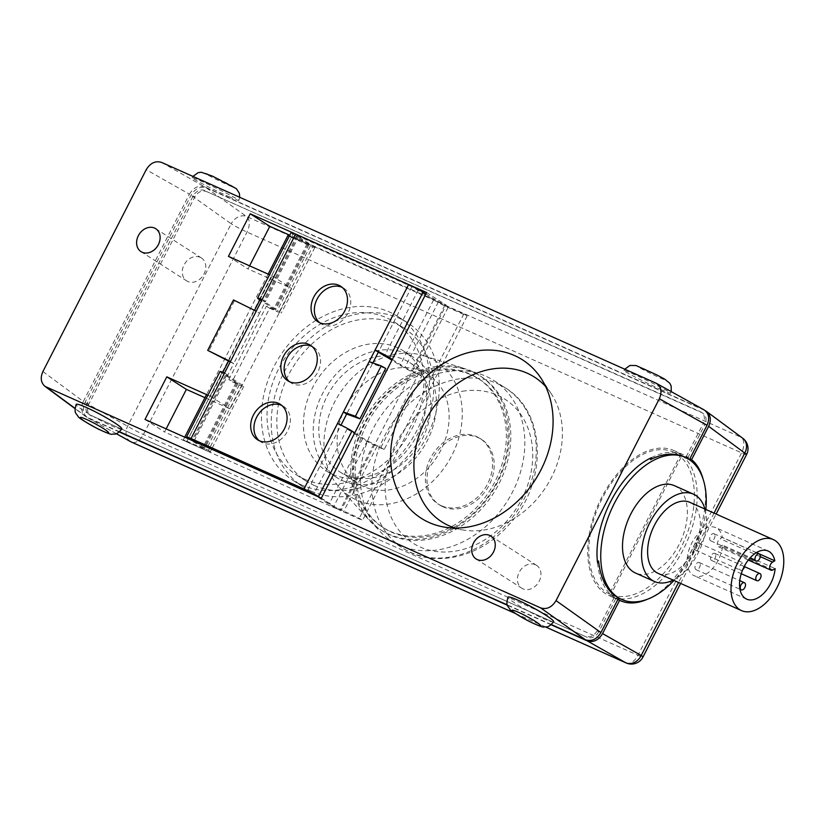 <?xml version="1.0" encoding="UTF-8"?>
<svg xmlns="http://www.w3.org/2000/svg" width="825" height="825" viewBox="0 0 825 825"><rect width="100%" height="100%" fill="white"/><g stroke="black" fill="none" stroke-linecap="round" stroke-linejoin="round"><path stroke-width="0.62" stroke-dasharray="4.12 3.09" d="M535.373 564.692A13.612 10.921 -57.4 0 0 519.564 571.591A13.612 10.921 -57.4 0 0 521.843 588.246A13.612 10.921 -57.4 0 0 538.374 582.667A13.612 10.921 -57.4 0 0 536.528 565.311A13.612 10.921 -57.4 0 0 535.373 564.692M200.238 257.338A13.612 10.921 -57.4 0 0 184.429 264.237A13.612 10.921 -57.4 0 0 186.697 280.892A13.612 10.921 -57.4 0 0 203.239 275.313A13.612 10.921 -57.4 0 0 201.393 257.957A13.612 10.921 -57.4 0 0 200.238 257.338M651.441 457.689A79.427 47.128 -65.9 0 1 683.512 454.833A79.427 47.128 -65.9 0 1 688.617 457.793L686.235 456.73A79.427 47.128 -65.9 0 1 687.782 457.937L680.635 454.74L679.893 456.184L608.664 595.392L615.811 598.579A79.427 47.128 -65.9 0 1 614.099 597.692L616.481 598.764A79.427 47.128 -65.9 0 1 597.589 562.939M614.099 597.692L597.135 630.857L598.764 631.898L615.811 598.579M598.764 631.898C595.66 636.952 591.803 638.767 587.204 637.333L89.038 414.532L587.204 637.333M204.775 190.441C200.166 189.018 196.319 190.822 193.215 195.886L87.141 403.167C84.882 408.602 85.79 412.541 89.873 414.985L91.503 416.027C87.419 413.583 86.512 409.643 88.77 404.209L194.844 196.928C197.948 191.874 201.805 190.059 206.405 191.483L700.477 411.747C704.55 414.191 705.468 418.131 703.199 423.565L704.828 424.617C707.097 419.183 706.19 415.243 702.106 412.799L206.405 191.483M687.782 457.937L704.828 424.617M207.91 395.196L210.509 396.351L222.812 372.302M228.546 361.092L254.523 310.324M259.875 299.877L272.137 275.911L269.548 274.746M321.348 498.176L340.921 510.716L446.17 305.064L289.761 235.238M426.587 292.524L446.17 305.064M249.593 265.836L248.016 268.929L291.72 288.451L230.082 408.891L204.94 397.671M228.432 256.389L248.016 268.929M272.137 275.911L291.72 288.451M210.509 396.351L230.082 408.891M166.155 428.887L164.577 431.98L340.921 510.716M144.994 419.44L164.577 431.98M454.998 528.041A85.934 68.898 -57.4 0 0 463.877 530.124A85.934 68.898 -57.4 0 0 546.181 486.668A85.934 68.898 -57.4 0 0 551.244 393.731A85.934 68.898 -57.4 0 0 545.645 386.533M553.678 621.751A25.936 2.588 28.3 0 1 529.609 611.727A25.936 2.588 28.3 0 1 508.004 597.156M121.852 428.959A25.936 2.588 28.3 0 1 97.793 418.945A25.936 2.588 28.3 0 1 76.178 404.374M551.399 624.577L507.282 604.88M119.584 431.784L86.965 417.223L75.023 408.375M660.753 389.421A25.936 1.134 -154.1 0 0 670.632 393.205A25.936 1.134 -154.1 0 0 647.8 380.851A25.936 1.134 -154.1 0 0 623.968 370.538A25.936 1.134 -154.1 0 0 636.343 377.675A25.936 1.134 -154.1 0 0 660.753 389.421M228.938 196.628A25.936 1.134 -154.1 0 0 238.807 200.413A25.936 1.134 -154.1 0 0 215.975 188.059A25.936 1.134 -154.1 0 0 192.153 177.746A25.936 1.134 -154.1 0 0 204.528 184.882A25.936 1.134 -154.1 0 0 228.938 196.628M161.618 162.422L204.817 186.924L703.374 409.509L655.689 383.006M704.921 509.056A47.819 28.37 -65.9 0 1 673.2 580.099M674.427 485.677A47.819 28.37 -65.9 0 1 680.842 540.901A47.819 28.37 -65.9 0 1 635.436 573.004M609.871 594.165A77.808 46.169 114.1 0 1 609.397 593.948A77.808 46.169 -65.9 0 1 606.241 592.195A77.808 46.169 -65.9 0 1 600.899 501.136A77.808 46.169 -65.9 0 1 673.313 452.059A77.808 46.169 -65.9 0 1 679.893 456.184A77.808 46.169 114.1 0 1 680.955 547.8A77.808 46.169 114.1 0 1 609.871 594.165L618.595 598.053M598.579 561A77.808 46.169 114.1 0 0 615.77 596.454A77.808 46.169 114.1 0 0 617.213 597.321L618.647 597.96M705.86 509.468A77.808 46.169 -65.9 0 1 673.973 580.449M684.028 456.844L687.885 459.236A77.808 46.169 114.1 0 0 682.852 456.318A77.808 46.169 114.1 0 0 650.451 459.638M687.885 459.236L688.617 457.793M680.635 454.74A79.427 47.128 114.1 0 0 673.984 450.574A79.427 47.128 114.1 0 0 598.775 503.425A79.427 47.128 114.1 0 0 608.664 595.392M616.481 598.764L617.213 597.321M686.235 456.73L703.199 423.565M597.135 630.857C594.031 635.91 590.174 637.725 585.575 636.292M704.034 409.839L703.374 409.509M42.91 371.528L83.325 401.466C80.592 407.684 81.283 412.634 85.398 416.305L86.965 417.223M83.325 401.466L189.399 194.174L146.211 169.682M204.817 186.924C198.681 185.037 193.545 187.461 189.399 194.174M354.183 480.697A64.845 51.985 -57.4 0 0 358.143 483.584A64.845 51.985 -57.4 0 0 436.889 457.019A64.845 51.985 -57.4 0 0 428.093 374.375A64.845 51.985 -57.4 0 0 351.037 398.392A64.845 51.985 -57.4 0 0 354.183 480.697M335.909 468.992A64.845 51.985 122.6 0 1 332.764 386.688A64.845 51.985 122.6 0 1 409.819 362.67A64.845 51.985 122.6 0 1 418.615 445.314A64.845 51.985 122.6 0 1 339.869 471.879A64.845 51.985 122.6 0 1 335.909 468.992M449.811 371.229A95.122 76.271 -57.4 0 0 370.033 435.126A95.122 76.271 -57.4 0 0 378.871 530.238A95.122 76.271 -57.4 0 0 391.339 540.808A95.122 76.271 -57.4 0 0 506.87 501.847A95.122 76.271 -57.4 0 0 493.958 380.603A95.122 76.271 -57.4 0 0 479.139 373.694A95.122 76.271 -57.4 0 0 449.811 371.229M438.518 367.434A91.657 73.487 122.6 0 1 466.775 369.806A91.657 73.487 122.6 0 1 493.494 493.278A91.657 73.487 122.6 0 1 370.167 520.637A91.657 73.487 122.6 0 1 361.649 428.99A91.657 73.487 122.6 0 1 438.518 367.434M438.271 370.477A88.409 70.888 -57.4 0 0 360.69 438.58A88.409 70.888 -57.4 0 0 383.934 528.093A88.409 70.888 -57.4 0 0 491.308 491.875A88.409 70.888 -57.4 0 0 479.304 379.201A88.409 70.888 -57.4 0 0 438.271 370.477M436.642 369.435A88.409 70.888 -57.4 0 0 359.061 437.528A88.409 70.888 -57.4 0 0 382.305 527.041A88.409 70.888 -57.4 0 0 489.679 490.834A88.409 70.888 -57.4 0 0 477.675 378.149A88.409 70.888 -57.4 0 0 436.642 369.435M436.889 366.382A91.657 73.487 -57.4 0 0 360.02 427.948A91.657 73.487 -57.4 0 0 368.538 519.595A91.657 73.487 -57.4 0 0 491.865 492.236A91.657 73.487 -57.4 0 0 465.145 368.765A91.657 73.487 -57.4 0 0 436.889 366.382M399.145 353.688A80.046 64.185 122.6 0 1 423.823 355.761A80.046 64.185 122.6 0 1 447.16 463.598A80.046 64.185 122.6 0 1 339.446 487.493A80.046 64.185 122.6 0 1 332.011 407.447A80.046 64.185 122.6 0 1 399.145 353.688M442.922 506.746A38.909 31.195 -57.4 0 0 488.08 487.028A38.909 31.195 -57.4 0 0 481.583 439.447A38.909 31.195 -57.4 0 0 434.332 455.379A38.909 31.195 -57.4 0 0 439.612 504.962A38.909 31.195 -57.4 0 0 442.922 506.746M441.293 505.704A38.909 31.195 122.6 0 1 437.982 503.92A38.909 31.195 122.6 0 1 432.702 454.338A38.909 31.195 122.6 0 1 479.954 438.395A38.909 31.195 122.6 0 1 486.451 485.987A38.909 31.195 122.6 0 1 441.293 505.704M714.976 535.734A3.888 2.31 -65.9 0 1 713.584 539.643A3.888 2.31 -65.9 0 1 710.758 540.839A3.888 2.31 -65.9 0 1 710.232 536.353A3.888 2.31 -65.9 0 1 713.934 533.734A3.888 2.31 -65.9 0 1 714.976 535.734M715.77 555.349A3.888 2.31 -65.9 0 1 714.378 559.268A3.888 2.31 -65.9 0 1 711.552 560.453A3.888 2.31 -65.9 0 1 711.026 555.967A3.888 2.31 -65.9 0 1 714.718 553.358A3.888 2.31 -65.9 0 1 715.77 555.349M700.25 564.517A3.888 2.31 -65.9 0 1 698.847 568.435A3.888 2.31 -65.9 0 1 696.022 569.632A3.888 2.31 -65.9 0 1 695.506 565.135A3.888 2.31 -65.9 0 1 699.198 562.526A3.888 2.31 -65.9 0 1 700.25 564.517M742.727 569.652A3.888 2.31 -65.9 0 1 740.51 570.23A3.888 2.31 -65.9 0 1 739.994 565.733A3.888 2.31 -65.9 0 1 743.686 563.124A3.888 2.31 -65.9 0 1 744.727 565.115A3.888 2.31 -65.9 0 1 744.727 565.496M699.456 544.902A3.888 2.31 -65.9 0 1 698.053 548.821A3.888 2.31 -65.9 0 1 695.227 550.007A3.888 2.31 -65.9 0 1 694.712 545.521A3.888 2.31 -65.9 0 1 698.404 542.902A3.888 2.31 -65.9 0 1 699.456 544.902M722.71 545.191L720.503 546.49A4.538 2.692 -65.9 0 1 718.493 546.748A4.538 2.692 -65.9 0 1 717.399 542.984A4.538 2.692 -65.9 0 1 720.194 538.725L722.391 537.415A26.348 15.634 114.1 0 0 715.718 527.629A26.348 15.634 114.1 0 0 690.7 545.315A26.348 15.634 114.1 0 0 694.238 575.737A26.348 15.634 114.1 0 0 722.71 545.191L775.139 568.6M756.401 552.606L722.391 537.415M658.133 573.375A38.909 23.079 114.1 0 0 686.369 561.423A38.909 23.079 114.1 0 0 700.342 522.297A38.909 23.079 114.1 0 0 689.855 502.322M385.677 368.435L372.446 363.681L346.665 414.057M369.188 361.597L372.446 363.681L372.848 362.907M233.485 299.96L259.493 313.252L233.712 363.629L230.247 361.927M234.393 300.898L208.622 351.275M230.443 361.536L233.712 363.629L194.308 440.632M262.113 299.65L265.382 301.733L259.493 313.252L256.224 311.159M224.555 373.055L227.813 375.138L225.813 374.447L192.297 439.942M289.42 381.676A21.079 16.892 -57.4 0 0 290.978 382.841A21.079 16.892 -57.4 0 0 292.772 383.811A21.079 16.892 -57.4 0 0 317.233 373.127A21.079 16.892 -57.4 0 0 313.706 347.346A21.079 16.892 -57.4 0 0 312.005 346.418M259.215 440.694A21.079 16.892 -57.4 0 0 260.772 441.849A21.079 16.892 -57.4 0 0 262.567 442.819A21.079 16.892 -57.4 0 0 287.028 432.135A21.079 16.892 -57.4 0 0 283.511 406.364A21.079 16.892 -57.4 0 0 281.799 405.436M319.615 322.668A21.079 16.892 -57.4 0 0 321.173 323.823A21.079 16.892 -57.4 0 0 322.967 324.792A21.079 16.892 -57.4 0 0 347.428 314.108A21.079 16.892 -57.4 0 0 343.912 288.338A21.079 16.892 -57.4 0 0 342.2 287.409M425.844 293.968L444.809 305.374L463.867 313.892L467.136 315.975L448.068 307.467A11.674 0.835 -152.9 0 1 433.61 299.877L411.85 286.677L296.887 235.558L313.026 246.036L279.51 311.53A11.674 0.835 27.1 0 1 281.325 313.015A11.674 0.835 27.1 0 1 276.808 311.458L269.662 308.272L232.093 381.676L239.25 384.873A11.674 0.835 -152.9 0 0 243.757 386.42A11.674 0.835 -152.9 0 0 241.952 384.935L225.813 374.447M341.003 425.123L362.536 438.776A11.674 0.835 -152.9 0 0 376.994 446.366L384.141 449.553L421.699 376.148L414.552 372.962A11.674 0.835 27.1 0 1 400.104 365.362L391.978 360.164M337.518 423.483L340.777 425.576L307.261 491.071M392.329 359.463L404.869 367.496L418.44 374.065L380.872 447.47L367.3 440.901L354.771 432.867M380.872 447.47L384.141 449.553M418.44 374.065L421.699 376.148M220.038 371.498A11.674 0.835 -152.9 0 0 221.853 372.983L237.992 383.47L228.834 379.582L232.093 381.676M298.897 236.249L265.382 301.733L263.371 301.043L279.51 311.53M228.834 379.582L266.392 306.178L275.55 310.066L261.473 300.898M266.392 306.178L269.662 308.272M320.079 497.609L333.785 506.395L359.277 518.275L362.536 520.369L343.478 511.861A11.674 0.835 27.1 0 1 329.02 504.261L315.315 495.485M194.731 441.653L208.436 450.429A11.674 0.835 27.1 0 1 210.251 451.914A11.674 0.835 27.1 0 1 205.734 450.357L186.667 441.849L291.256 237.456L310.324 245.974A11.674 0.835 -152.9 0 0 314.841 247.521A11.674 0.835 -152.9 0 0 313.026 246.036M291.112 232.598A11.674 0.835 -152.9 0 0 292.927 234.083L259.411 299.578M186.667 441.849L183.408 439.756L204.476 448.965L189.967 439.519M463.867 313.892L359.277 518.275M467.136 315.975L362.536 520.369M268.156 274.127L206.528 394.577M184.718 437.178L183.408 439.756M291.256 237.456L287.997 235.373M289.379 235.991L309.066 244.571L292.927 234.083M342.437 480.604A71.332 57.183 -57.4 0 0 425.226 444.448A71.332 57.183 -57.4 0 0 413.315 357.215A71.332 57.183 -57.4 0 0 326.69 386.43A71.332 57.183 -57.4 0 0 336.373 477.335A71.332 57.183 -57.4 0 0 342.437 480.604M332.64 474.334A71.332 57.183 -57.4 0 0 415.439 438.178A71.332 57.183 -57.4 0 0 403.528 350.945A71.332 57.183 -57.4 0 0 316.893 380.16A71.332 57.183 -57.4 0 0 326.576 471.065A71.332 57.183 -57.4 0 0 332.64 474.334M314.016 485.337A90.781 72.786 -57.4 0 0 419.389 439.323A90.781 72.786 -57.4 0 0 404.229 328.288A90.781 72.786 -57.4 0 0 293.978 365.475A90.781 72.786 -57.4 0 0 306.302 481.171A90.781 72.786 -57.4 0 0 314.016 485.337M304.229 479.067A90.781 72.786 -57.4 0 0 409.602 433.053A90.781 72.786 -57.4 0 0 394.443 322.018A90.781 72.786 -57.4 0 0 284.182 359.205A90.781 72.786 -57.4 0 0 296.505 474.901A90.781 72.786 -57.4 0 0 304.229 479.067M301.28 484.822A97.267 77.983 122.6 0 1 293.009 480.367A97.267 77.983 122.6 0 1 279.809 356.4A97.267 77.983 122.6 0 1 397.939 316.563A97.267 77.983 122.6 0 1 414.181 435.517A97.267 77.983 122.6 0 1 301.28 484.822M311.066 491.092A97.267 77.983 -57.4 0 0 423.968 441.787A97.267 77.983 -57.4 0 0 407.725 322.833A97.267 77.983 -57.4 0 0 289.596 362.67A97.267 77.983 -57.4 0 0 302.806 486.637A97.267 77.983 -57.4 0 0 311.066 491.092M617.842 599.528L610.077 596.062A79.427 47.128 114.1 0 0 610.923 596.454A79.427 47.128 114.1 0 0 618.317 598.61M620.379 598.847A79.427 47.128 114.1 0 0 687.081 541.437A79.427 47.128 114.1 0 0 682.079 455.348L689.855 458.813M703.148 479.325C714.677 517.048 682.852 585.265 647.151 599.363M610.077 596.062L682.079 455.348M119.336 431.991L87.945 417.935C83.057 414.47 82.067 409.324 84.965 402.507L191.029 195.226C195.174 188.502 200.32 186.089 206.446 187.966L705.262 410.675M551.152 624.783L507.406 605.251M659.959 377.85A16.211 0.712 -154.1 0 0 657.659 375.375A16.211 0.712 -154.1 0 0 637.024 366.166A16.211 0.712 -154.1 0 0 659.959 377.85M228.133 185.058A16.211 0.712 -154.1 0 0 225.844 182.583A16.211 0.712 -154.1 0 0 205.198 173.374A16.211 0.712 -154.1 0 0 228.133 185.058M193.215 195.886L194.844 196.928M87.141 403.167L88.77 404.209M465.393 390.833A85.398 68.465 -57.4 0 0 392.081 519.173A85.398 68.465 -57.4 0 0 519.42 503.467A85.398 68.465 -57.4 0 0 465.393 390.833M461.227 378.541A95.122 76.271 122.6 0 1 505.374 387.925A95.122 76.271 122.6 0 1 518.296 509.159A95.122 76.271 122.6 0 1 402.765 548.12A95.122 76.271 122.6 0 1 377.757 451.811A95.122 76.271 122.6 0 1 461.227 378.541M772.932 569.9L720.503 546.49M760.238 556.597L720.194 538.725M411.85 286.677L378.345 352.172M347.201 428.948L313.686 494.443M362.536 438.776L329.02 504.261M376.994 446.366L343.478 511.861M438.384 302.002L404.869 367.496M444.809 305.374L411.293 370.868M373.725 444.273L340.209 509.767M367.3 440.901L333.785 506.395M310.324 245.974L276.808 311.458M241.952 384.935L209.89 447.593M209.55 448.264L208.436 450.429M239.25 384.873L205.734 450.357M297.691 236.218L264.175 301.702M226.617 375.117L193.297 440.21M221.853 372.983L188.337 438.477M237.188 382.81L203.672 448.295M235.981 382.779L202.465 448.274M448.068 307.467L414.552 372.962M433.61 299.877L400.104 365.362M418.275 290.049L384.759 355.544M307.055 243.88L273.549 309.375M308.261 243.911L274.746 309.406M714.048 513.129L678.552 582.491M746.573 454.585A12.973 0.928 27.1 0 1 741.551 452.853L247.005 232.062A12.973 0.928 27.1 0 1 231.186 223.771A12.973 10.086 125.4 0 1 246.603 216.521A12.973 7.693 -65.9 0 1 247.005 232.062L143.416 434.497A12.973 7.693 -65.9 0 1 131.608 442.148M206.446 187.966L246.603 216.521L741.139 437.312A12.973 10.622 126.5 0 1 742.748 438.25M130.597 441.643A12.973 10.147 119.1 0 1 127.597 426.205L231.186 223.771L191.029 195.226M84.965 402.507L127.597 426.205A12.973 0.928 -152.9 0 0 143.416 434.497L637.962 655.287A12.973 0.928 -152.9 0 0 642.984 657.009M116.284 433.661L88.595 418.265M626.154 662.949A12.973 7.693 114.1 0 0 637.962 655.287L741.551 452.853A12.973 7.693 114.1 0 0 741.139 437.312L705.004 410.561M545.593 626.959L515.243 613.408M476.159 558.979L521.843 588.246M490.844 536.054L536.528 565.311M141.013 251.635L186.697 280.892M155.708 228.7L201.393 257.957M551.244 393.731L540.87 378.036M463.877 530.124L445.283 527.257M670.632 393.205L671.241 391.607M624.762 369.198L623.968 370.538M238.807 200.413L239.724 197.288M192.937 176.406L192.153 177.746M673.313 452.059L682.852 456.318M683.512 454.833L673.984 450.574M85.398 416.305L75.003 408.612M339.869 471.879L358.143 483.584M409.819 362.67L428.093 374.375M493.958 380.603L505.374 387.925C547.15 412.799 547.614 483.759 508.788 524.865C479.366 558.587 432.486 568.291 402.765 548.12L391.339 540.808M370.167 520.637L378.871 530.238M466.775 369.806L479.139 373.694M382.305 527.041L383.934 528.093M477.675 378.149L479.304 379.201M339.446 487.493L368.538 519.595M423.823 355.761L465.145 368.765M437.982 503.92L439.612 504.962M479.954 438.395L481.583 439.447M710.758 540.839L749.77 558.257M713.934 533.734L756.308 552.657M711.552 560.453L741.252 573.715M714.718 553.358L744.542 566.672M696.022 569.632L739.973 589.246M699.198 562.526L739.778 580.635M695.227 550.007L740.51 570.23M698.404 542.902L743.686 563.124M748.285 560.051L718.493 546.748M768.147 551.038L715.718 527.629M746.666 599.146L694.238 575.737M287.708 380.748L290.978 382.841M310.448 345.262L313.706 347.346M257.513 439.766L260.772 441.849M280.242 404.271L283.511 406.364M317.914 321.74L321.173 323.823M340.642 286.244L343.912 288.338M314.841 247.521L281.325 313.015M243.757 386.42L211.984 448.522M211.643 449.192L210.251 451.914M296.887 235.558L263.371 301.043M237.992 383.47L204.476 448.965M309.066 244.571L275.55 310.066M326.576 471.065L336.373 477.335M403.528 350.945L413.315 357.215M296.505 474.901L306.302 481.171M394.443 322.018L404.229 328.288M407.725 322.833L397.939 316.563M302.806 486.637L293.009 480.367M620.41 600.693L610.923 596.454M87.945 417.935L116.242 433.672M515.336 613.47L545.552 626.969M680.635 583.419L716.141 514.058"/><path stroke-width="1.24" d="M489.689 535.425A13.612 10.921 122.6 0 1 490.844 536.054A13.612 10.921 122.6 0 1 492.7 553.4A13.612 10.921 122.6 0 1 476.159 558.979A13.612 10.921 122.6 0 1 473.88 542.324A13.612 10.921 122.6 0 1 489.689 535.425M154.553 228.071A13.612 10.921 122.6 0 1 155.708 228.7A13.612 10.921 122.6 0 1 157.554 246.056A13.612 10.921 122.6 0 1 141.013 251.635A13.612 10.921 122.6 0 1 138.744 234.981A13.612 10.921 122.6 0 1 154.553 228.071M655.689 383.006L656.349 383.336C661.227 386.801 662.217 391.947 659.33 398.764L556.029 600.621C551.884 607.344 546.748 609.757 540.623 607.87L44.983 386.378C40.868 382.707 40.178 377.757 42.91 371.528L146.211 169.682C150.356 162.958 155.492 160.545 161.618 162.422L655.689 383.006M514.563 355.565A94.019 75.384 122.6 0 1 540.87 378.036A94.019 75.384 122.6 0 1 535.322 479.707A94.019 75.384 122.6 0 1 445.283 527.257A94.019 75.384 122.6 0 1 398.444 417.574A94.019 75.384 122.6 0 1 514.563 355.565M269.548 274.746L228.432 256.389L250.233 213.788L426.587 292.524L321.348 498.176L144.994 419.44L166.794 376.839L207.91 395.196M222.812 372.302L228.546 361.092M254.523 310.324L259.875 299.877M289.761 235.238L269.816 226.328L249.593 265.836M250.233 213.788L269.816 226.328M204.94 397.671L186.378 389.379L166.155 428.887M166.794 376.839L186.378 389.379M545.645 386.533A85.934 68.898 -57.4 0 0 527.206 373.189A85.934 68.898 -57.4 0 0 423.287 424.782A85.934 68.898 -57.4 0 0 454.998 528.041M518.203 600.291A25.936 2.588 28.3 0 1 542.2 612.944A25.936 2.588 28.3 0 1 553.678 621.751C547.418 628.99 546.067 626.34 544.098 626.979C543.469 627.639 538.715 625.876 529.836 621.71C516.656 614.573 509.974 610.366 509.788 609.087C507.86 605.643 505.508 606.262 508.004 597.156A25.936 2.588 28.3 0 1 518.203 600.291M86.388 407.509A25.936 2.588 28.3 0 1 110.375 420.152A25.936 2.588 28.3 0 1 121.852 428.959C115.603 436.198 114.242 433.548 112.272 434.187C111.643 434.847 106.889 433.094 98.01 428.918C84.831 421.792 78.158 417.584 77.973 416.305C76.034 412.861 73.693 413.48 76.178 404.374A25.936 2.588 28.3 0 1 86.388 407.509M540.623 607.87L585.523 639.808L551.399 624.577M507.282 604.88L119.584 431.784M673.2 580.099A47.819 28.37 -65.9 0 1 654.503 581.522A47.819 28.37 -65.9 0 1 652.266 580.315A47.819 28.37 -65.9 0 1 648.986 524.349A47.819 28.37 -65.9 0 1 693.495 494.185A47.819 28.37 -65.9 0 1 704.921 509.056M654.503 581.522L635.436 573.004A47.819 28.37 -65.9 0 1 633.208 571.797A47.819 28.37 -65.9 0 1 629.918 515.831A47.819 28.37 -65.9 0 1 674.427 485.677L693.495 494.185M585.523 639.808C591.659 641.695 596.795 639.272 600.94 632.558L618.647 597.96L617.131 597.063C606.561 590.05 600.383 578.036 598.579 561L597.589 562.939C592.577 524.958 619.503 472.354 651.441 457.689L650.451 459.638C662.753 453.472 673.942 452.533 684.028 456.844L685.235 457.38A77.808 46.169 -65.9 0 1 705.86 509.468M673.973 580.449A77.808 46.169 -65.9 0 1 621.792 599.476A77.808 46.169 -65.9 0 1 618.162 597.517A77.808 46.169 -65.9 0 1 612.82 506.457A77.808 46.169 -65.9 0 1 685.235 457.38M659.33 398.764L707.015 425.277L689.401 459.69M707.015 425.277C709.913 418.45 708.912 413.304 704.034 409.839L656.349 383.336M760.258 555.947A3.888 2.31 -65.9 0 1 758.866 559.866A3.888 2.31 -65.9 0 1 756.04 561.062A3.888 2.31 -65.9 0 1 755.514 556.566A3.888 2.31 -65.9 0 1 759.206 553.957A3.888 2.31 -65.9 0 1 760.258 555.947M761.052 575.561A3.888 2.31 -65.9 0 1 759.65 579.48A3.888 2.31 -65.9 0 1 756.834 580.676A3.888 2.31 -65.9 0 1 756.308 576.18A3.888 2.31 -65.9 0 1 760 573.571A3.888 2.31 -65.9 0 1 761.052 575.561M745.522 584.739A3.888 2.31 -65.9 0 1 744.129 588.648A3.888 2.31 -65.9 0 1 741.304 589.844A3.888 2.31 -65.9 0 1 740.778 585.348A3.888 2.31 -65.9 0 1 744.48 582.739A3.888 2.31 -65.9 0 1 745.522 584.739M744.727 565.496A3.888 2.31 -65.9 0 1 742.727 569.652M772.932 569.9L775.139 568.6A26.348 15.634 -65.9 0 1 746.666 599.146A26.348 15.634 -65.9 0 1 743.129 568.714A26.348 15.634 -65.9 0 1 768.147 551.038A26.348 15.634 -65.9 0 1 774.819 560.825L772.613 562.124A4.538 2.692 114.1 0 0 769.828 566.393A4.538 2.692 114.1 0 0 770.921 570.158A4.538 2.692 114.1 0 0 772.932 569.9M774.819 560.825L756.401 552.606M773.262 539.56L689.855 502.322A38.909 23.079 114.1 0 0 652.915 528.443A38.909 23.079 114.1 0 0 658.133 573.375L741.541 610.613A38.909 23.079 114.1 0 0 769.777 598.661A38.909 23.079 114.1 0 0 783.75 559.536A38.909 23.079 114.1 0 0 773.262 539.56A38.909 23.079 114.1 0 0 736.333 565.682A38.909 23.079 114.1 0 0 741.541 610.613M261.473 300.898L259.411 299.578A11.674 0.835 27.1 0 1 257.606 298.093L291.112 232.598A11.674 0.835 -152.9 0 1 295.628 234.156L408.592 284.584L343.406 411.974L355.42 416.295L359.896 418.822L346.665 414.057L343.406 411.974L304.002 488.978A11.674 0.835 27.1 0 1 318.45 496.567L320.079 497.609M369.188 361.597L381.202 365.918L355.42 416.295M381.202 365.918L385.677 368.435L359.896 418.822M230.247 361.927L207.704 350.347L230.443 361.536L224.555 373.055A11.674 0.835 -152.9 0 0 220.038 371.498L186.522 436.992A11.674 0.835 27.1 0 1 191.039 438.539L304.002 488.978M257.606 298.093A11.674 0.835 27.1 0 1 262.113 299.65L256.224 311.159L233.485 299.96L207.704 350.347M256.224 311.159L230.443 361.536M425.844 293.968L423.039 292.184L389.534 357.668A11.674 0.835 27.1 0 0 375.076 350.078L378.345 352.172L372.848 362.907M312.005 346.418A21.079 16.892 -57.4 0 0 311.922 346.387A21.079 16.892 -57.4 0 0 288.08 356.029A21.079 16.892 -57.4 0 0 289.42 381.676M308.653 344.293A21.079 16.892 122.6 0 1 310.448 345.262A21.079 16.892 122.6 0 1 313.304 372.116A21.079 16.892 122.6 0 1 287.708 380.748A21.079 16.892 122.6 0 1 284.192 354.977A21.079 16.892 122.6 0 1 308.653 344.293M281.799 405.436A21.079 16.892 -57.4 0 0 281.717 405.395A21.079 16.892 -57.4 0 0 257.885 415.047A21.079 16.892 -57.4 0 0 259.215 440.694M278.458 403.312A21.079 16.892 122.6 0 1 280.242 404.271A21.079 16.892 122.6 0 1 283.109 431.135A21.079 16.892 122.6 0 1 257.513 439.766A21.079 16.892 122.6 0 1 253.997 413.985A21.079 16.892 122.6 0 1 278.458 403.312M342.2 287.409A21.079 16.892 -57.4 0 0 342.117 287.368A21.079 16.892 -57.4 0 0 318.285 297.021A21.079 16.892 -57.4 0 0 319.615 322.668M338.848 285.275A21.079 16.892 122.6 0 1 340.642 286.244A21.079 16.892 122.6 0 1 343.509 313.108A21.079 16.892 122.6 0 1 317.914 321.74A21.079 16.892 122.6 0 1 314.387 295.958A21.079 16.892 122.6 0 1 338.848 285.275M315.315 495.485L307.261 491.071L194.308 440.632L192.297 439.942L194.731 441.653M346.665 414.057L341.003 425.123M354.771 432.867L351.966 431.073A11.674 0.835 -152.9 0 0 337.518 423.483M391.978 360.164L378.345 352.172M389.534 357.668L392.329 359.463M423.039 292.184A11.674 0.835 -152.9 0 0 408.592 284.584M189.967 439.519L188.337 438.477A11.674 0.835 27.1 0 1 186.522 436.992M289.379 235.991L287.997 235.373L268.156 274.127M206.528 394.577L184.718 437.178M647.151 599.363C637.209 603.663 628.299 604.106 620.41 600.693L617.842 599.528M618.317 598.61A79.427 47.128 114.1 0 0 620.379 598.847M689.855 458.813L691.618 459.597C696.991 464.155 700.837 470.724 703.148 479.325M619.606 600.322L602.57 633.6C598.424 640.324 593.288 642.737 587.163 640.85L551.152 624.783M705.262 410.675L706.571 411.469C710.686 415.14 711.377 420.09 708.644 426.319L691.618 459.597M507.406 605.251L119.336 431.991M518.358 612.253A16.211 1.619 28.3 0 1 540.519 625.443A16.211 1.619 28.3 0 1 519.884 616.234A16.211 1.619 28.3 0 1 518.358 612.253M86.532 419.461A16.211 1.619 28.3 0 1 108.694 432.651A16.211 1.619 28.3 0 1 88.058 423.442A16.211 1.619 28.3 0 1 86.532 419.461M75.023 408.375L46.551 387.296M600.94 632.558L556.029 600.621M772.613 562.124L760.238 556.597M295.628 234.156L262.113 299.65M224.555 373.055L191.039 438.539M351.966 431.073L318.45 496.567M209.89 447.593L209.55 448.264M678.552 582.491L641.19 655.504L602.57 633.6M708.644 426.319L744.779 453.08L714.048 513.129M131.608 442.148A12.973 7.693 -65.9 0 1 131.237 441.963A12.973 10.147 119.1 0 1 130.597 441.643A12.973 12.973 0 0 0 131.608 442.148L515.336 613.47M515.243 613.408L131.237 441.963L116.284 433.661M742.748 438.25A12.973 10.622 126.5 0 1 744.779 453.08A12.973 0.928 27.1 0 1 746.573 454.585A12.973 12.973 0 0 0 742.748 438.25L706.571 411.469M642.984 657.009A12.973 0.928 -152.9 0 0 641.19 655.504A12.973 10.684 119.6 0 1 625.773 662.764A12.973 7.693 114.1 0 0 626.154 662.949A12.973 12.973 0 0 0 642.984 657.009L680.635 583.419M587.163 640.85L625.773 662.764L545.593 626.959M671.241 391.607L671.168 386.017L669.787 383.243L664.538 379.026L656.349 374.694L636.054 365.537L629.949 365.454L624.762 369.198M239.724 197.288L239.343 193.225L236.373 188.688L212.675 176.22L201.3 172.25L198.134 172.662L192.937 176.406M618.595 598.053L621.792 599.476M75.003 408.612L44.983 386.378M749.77 558.257L756.04 561.062M756.308 552.657L759.206 553.957M741.252 573.715L756.834 580.676M744.542 566.672L760 573.571M739.973 589.246L741.304 589.844M739.778 580.635L744.48 582.739M770.921 570.158L748.285 560.051M211.984 448.522L211.643 449.192M116.242 433.672L130.597 441.643M545.552 626.969L626.154 662.949M716.141 514.058L746.573 454.585"/></g></svg>
